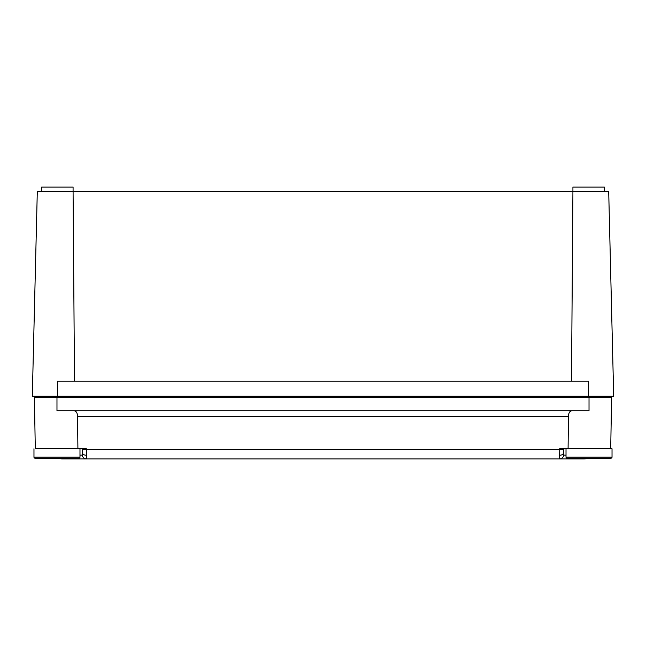 <?xml version="1.0" encoding="UTF-8"?>
<svg xmlns="http://www.w3.org/2000/svg" width="646" height="646" viewBox="0 0 646 646"><rect width="100%" height="100%" fill="white"/><g stroke="black" fill="none" stroke-linecap="round" stroke-linejoin="round"><path stroke-width="0.97" d="M41.707 191.24L41.707 187.057L73.079 187.057L73.079 191.24L37.306 191.24L32.3 396.2L613.7 396.2L608.693 191.24L572.921 191.24L571.492 381.14M74.508 381.14L73.079 191.24L572.921 191.24L572.921 187.057L604.293 187.057L604.293 191.24M588.603 396.2L588.603 381.14L57.397 381.14L57.397 396.2M610.712 448.486L568.092 448.486L568.456 416.565L77.544 416.565L77.908 448.486L35.288 448.486L34.391 397.242L611.609 397.242L610.712 448.486M572.227 410.84C569.82 410.848 568.561 412.754 568.456 416.565M588.159 458.167L584.226 458.943L86.435 458.943A4.183 4.126 90 0 1 82.325 455.123L79.983 455.123L82.325 455.123L82.155 449.39L86.322 449.39L86.241 448.486L77.908 448.486M589.023 397.242L589.023 410.84L56.977 410.84L56.977 397.242M77.544 416.565C77.447 412.762 76.188 410.856 73.773 410.84M568.092 448.486L559.759 448.486L559.565 458.943A4.183 4.126 90 0 0 563.675 455.123L566.017 455.123L563.675 455.123L563.926 448.486L563.538 452.886A4.183 2.689 -175 0 1 559.371 455.22M82.155 449.39L82.462 452.886A4.183 2.689 -5 0 0 86.629 455.22L86.435 458.943L61.774 458.943L57.841 458.167L59.537 458.7M82.535 454.509L82.478 454.962M584.614 458.167A4.183 0.67 90 0 1 584.226 458.943L586.455 458.7M563.845 449.39L86.322 449.39L86.629 455.22M61.386 458.167A4.183 0.67 90 0 0 61.774 458.943M35.021 458.167L78.941 458.167A1.042 1.042 0 0 0 79.983 457.126L33.972 457.126A1.042 1.042 0 0 0 35.021 458.167M39.253 448.486L79.983 448.76L79.983 457.126M567.059 458.167L610.979 458.167A1.042 1.042 0 0 0 612.028 457.126L566.017 457.126A1.042 1.042 0 0 0 567.059 458.167M571.298 448.486L612.028 448.76L612.028 457.126M46.73 397.242L46.73 396.2A4.183 4.183 0 0 0 46.52 396.2M67.434 396.2A4.183 4.183 0 0 0 67.224 396.2L67.224 397.242M71.407 396.2L71.407 397.032L67.224 397.032M46.73 397.032L42.547 397.242M42.547 397.032L42.547 396.2M578.776 397.242L578.776 396.2A4.183 4.183 0 0 0 578.566 396.2M599.48 396.2A4.183 4.183 0 0 0 599.27 396.2L599.27 397.242M603.453 397.242L603.453 396.2L603.453 397.032L599.27 397.032M578.776 397.032L574.593 397.242M574.593 397.032L574.593 396.2L574.593 397.032M70.366 397.032L70.366 396.2M43.597 396.2L43.597 397.032M602.403 397.032L602.403 396.2M575.634 396.2L575.634 397.032M74.702 448.486L79.983 448.76M33.972 448.76L33.972 457.126M606.747 448.486L612.028 448.76M566.017 448.76L566.017 457.126"/></g></svg>
